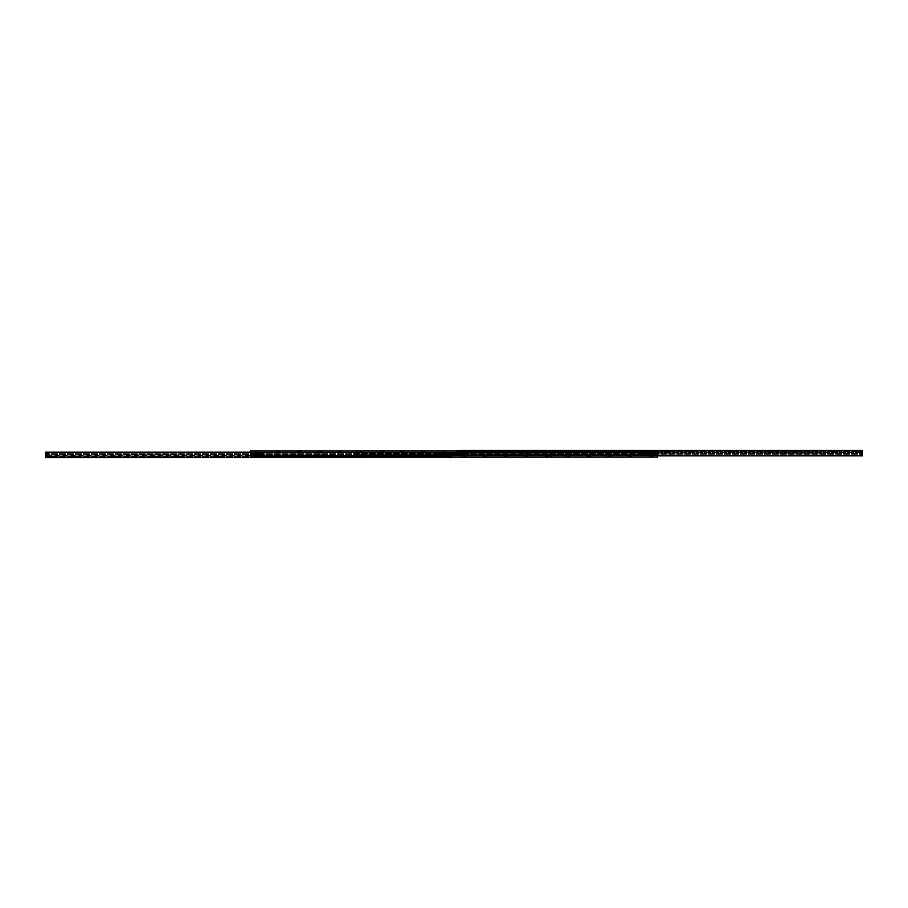 <?xml version="1.0" encoding="UTF-8"?>
<svg xmlns="http://www.w3.org/2000/svg" width="908" height="908" viewBox="0 0 908 908"><rect width="100%" height="100%" fill="white"/><g stroke="black" fill="none" stroke-linecap="round" stroke-linejoin="round"><path stroke-width="0.68" stroke-dasharray="4.54 3.41" d="M653.045 457.11L648.539 457.11L653.045 457.11L652.137 456.202L649.447 456.202L652.137 456.077M632.331 457.11L627.825 457.11L632.331 457.11L631.423 456.202L628.733 456.202L631.423 456.077M611.617 457.11L607.111 457.11L611.617 457.11L610.709 456.202L608.02 456.202L610.709 456.077M590.904 457.11L586.398 457.11L590.904 457.11L589.996 456.202L587.294 456.202L589.996 456.077M570.19 457.11L565.684 457.11L570.19 457.11L569.282 456.202L566.581 456.202L569.282 456.077M549.465 457.11L544.959 457.11L549.465 457.11L548.568 456.202L545.867 456.202L548.568 456.077M528.751 457.11L524.245 457.11L528.751 457.11L527.843 456.202L525.153 456.202L527.843 456.077M508.037 457.11L503.531 457.11L508.037 457.11L507.129 456.202L504.439 456.202L507.129 456.077M487.324 457.11L482.818 457.11L487.324 457.11L486.416 456.202L483.726 456.202L486.416 456.077M466.61 457.11L462.104 457.11L466.61 457.11L465.702 456.202L463.012 456.202L465.702 456.077M445.896 457.11L441.39 457.11L445.896 457.11L444.988 456.202L442.298 456.202L444.988 456.077M425.182 457.11L420.676 457.11L425.182 457.11L424.274 456.202L421.584 456.202L424.274 456.077M404.469 457.11L399.963 457.11L404.469 457.11L403.561 456.202L400.871 456.202L403.561 456.077M383.755 457.11L379.249 457.11L383.755 457.11L382.847 456.202L380.157 456.202L382.847 456.077M363.041 457.11L358.535 457.11L363.041 457.11L362.133 456.202L359.432 456.202L362.133 456.077M342.316 457.11L337.81 457.11L342.316 457.11L341.419 456.202L338.718 456.202L341.419 456.077M321.602 457.11L317.096 457.11L321.602 457.11L320.706 456.202L318.004 456.202L320.706 456.077M300.889 457.11L296.383 457.11L300.889 457.11L299.981 456.202L297.291 456.202L299.981 456.077M280.175 457.11L275.669 457.11L280.175 457.11L279.267 456.202L276.577 456.202L279.267 456.077M259.461 457.11L254.955 457.11L259.461 457.11L258.553 456.202L255.863 456.202L258.553 456.077M450.765 454.125A0.647 0.647 0 0 0 451.73 454.692A0.647 0.647 0 0 0 451.73 453.569A0.647 0.647 0 0 0 450.765 454.125A0.647 0.647 0 0 1 451.73 453.569A0.647 0.647 0 0 1 451.73 454.692A0.647 0.647 0 0 1 450.765 454.125M455.941 454.125A0.647 0.647 0 0 0 456.917 454.692A0.647 0.647 0 0 0 456.917 453.569A0.647 0.647 0 0 0 455.941 454.125A0.647 0.647 0 0 1 456.917 453.569A0.647 0.647 0 0 1 456.917 454.692A0.647 0.647 0 0 1 455.941 454.125M460.606 454.125A0.647 0.647 0 0 0 461.57 454.692A0.647 0.647 0 0 0 461.57 453.569A0.647 0.647 0 0 0 460.606 454.125A0.647 0.647 0 0 1 461.57 453.569A0.647 0.647 0 0 1 461.57 454.692A0.647 0.647 0 0 1 460.606 454.125A0.647 0.647 0 0 1 461.57 453.569A0.647 0.647 0 0 1 461.57 454.692A0.647 0.647 0 0 1 460.606 454.125A0.647 0.647 0 0 0 461.253 454.772A0.647 0.647 0 0 0 461.9 454.125A0.647 0.647 0 0 0 461.253 453.478A0.647 0.647 0 0 0 460.606 454.125M465.781 454.125A0.647 0.647 0 0 0 466.757 454.692A0.647 0.647 0 0 0 466.757 453.569A0.647 0.647 0 0 0 465.781 454.125A0.647 0.647 0 0 1 466.757 453.569A0.647 0.647 0 0 1 466.757 454.692A0.647 0.647 0 0 1 465.781 454.125A0.647 0.647 0 0 1 466.757 453.569A0.647 0.647 0 0 1 466.757 454.692A0.647 0.647 0 0 1 465.781 454.125A0.647 0.647 0 0 0 466.428 454.772A0.647 0.647 0 0 0 467.075 454.125A0.647 0.647 0 0 0 466.428 453.478A0.647 0.647 0 0 0 465.781 454.125M646.258 454.125A0.647 0.647 0 0 0 647.234 454.692A0.647 0.647 0 0 0 647.234 453.569A0.647 0.647 0 0 0 646.258 454.125A0.647 0.647 0 0 1 647.234 453.569A0.647 0.647 0 0 1 647.234 454.692A0.647 0.647 0 0 1 646.258 454.125A0.647 0.647 0 0 1 647.234 453.569A0.647 0.647 0 0 1 647.234 454.692A0.647 0.647 0 0 1 646.258 454.125A0.647 0.647 0 0 0 646.905 454.772A0.647 0.647 0 0 0 647.552 454.125A0.647 0.647 0 0 0 646.905 453.478A0.647 0.647 0 0 0 646.258 454.125M651.433 454.125A0.647 0.647 0 0 0 652.409 454.692A0.647 0.647 0 0 0 652.409 453.569A0.647 0.647 0 0 0 651.433 454.125A0.647 0.647 0 0 1 652.409 453.569A0.647 0.647 0 0 1 652.409 454.692A0.647 0.647 0 0 1 651.433 454.125A0.647 0.647 0 0 1 652.409 453.569A0.647 0.647 0 0 1 652.409 454.692A0.647 0.647 0 0 1 651.433 454.125A0.647 0.647 0 0 0 652.08 454.772A0.647 0.647 0 0 0 652.739 454.125A0.647 0.647 0 0 0 652.08 453.478A0.647 0.647 0 0 0 651.433 454.125M453.421 454.125A0.579 0.579 0 0 0 454.295 454.636A0.579 0.579 0 0 0 454.295 453.625A0.579 0.579 0 0 0 453.421 454.125A0.579 0.579 0 0 1 454.295 453.625A0.579 0.579 0 0 1 454.295 454.636A0.579 0.579 0 0 1 453.421 454.125M463.262 454.125A0.579 0.579 0 0 0 464.136 454.636A0.579 0.579 0 0 0 464.136 453.625A0.579 0.579 0 0 0 463.262 454.125A0.579 0.579 0 0 1 464.136 453.625A0.579 0.579 0 0 1 464.136 454.636A0.579 0.579 0 0 1 463.262 454.125M648.914 454.125A0.579 0.579 0 0 0 649.788 454.636A0.579 0.579 0 0 0 649.788 453.625A0.579 0.579 0 0 0 648.914 454.125A0.579 0.579 0 0 1 649.788 453.625A0.579 0.579 0 0 1 649.788 454.636A0.579 0.579 0 0 1 648.914 454.125M653.045 450.89L648.539 450.89L653.045 450.89L652.137 451.798L649.447 451.798L652.137 451.923M632.331 450.89L627.825 450.89L632.331 450.89L631.423 451.798L628.733 451.798L631.423 451.923M611.617 450.89L607.111 450.89L611.617 450.89L610.709 451.798L608.02 451.798L610.709 451.923M590.904 450.89L586.398 450.89L590.904 450.89L589.996 451.798L587.294 451.798L589.996 451.923M570.19 450.89L565.684 450.89L570.19 450.89L569.282 451.798L566.581 451.798L569.282 451.923M549.465 450.89L544.959 450.89L549.465 450.89L548.568 451.798L545.867 451.798L548.568 451.923M528.751 450.89L524.245 450.89L528.751 450.89L527.843 451.798L525.153 451.798L527.843 451.923M508.037 450.89L503.531 450.89L508.037 450.89L507.129 451.798L504.439 451.798L507.129 451.923M487.324 450.89L482.818 450.89L487.324 450.89L486.416 451.798L483.726 451.798L486.416 451.923M466.61 450.89L462.104 450.89L466.61 450.89L465.702 451.798L463.012 451.798L465.702 451.923M445.896 450.89L441.39 450.89L445.896 450.89L444.988 451.798L442.298 451.798L444.988 451.923M425.182 450.89L420.676 450.89L425.182 450.89L424.274 451.798L421.584 451.798L424.274 451.923M404.469 450.89L399.963 450.89L404.469 450.89L403.561 451.798L400.871 451.798L403.561 451.923M383.755 450.89L379.249 450.89L383.755 450.89L382.847 451.798L380.157 451.798L382.847 451.923M363.041 450.89L358.535 450.89L363.041 450.89L362.133 451.798L359.432 451.798L362.133 451.923M342.316 450.89L337.81 450.89L342.316 450.89L341.419 451.798L338.718 451.798L341.419 451.923M321.602 450.89L317.096 450.89L321.602 450.89L320.706 451.798L318.004 451.798L320.706 451.923M300.889 450.89L296.383 450.89L300.889 450.89L299.981 451.798L297.291 451.798L299.981 451.923M280.175 450.89L275.669 450.89L280.175 450.89L279.267 451.798L276.577 451.798L279.267 451.923M259.461 450.89L254.955 450.89L259.461 450.89L258.553 451.798L255.863 451.798L258.553 451.923M657.267 451.798A0.908 0.908 0 0 0 656.359 450.89A0.908 0.908 0 0 1 657.267 451.798L657.267 455.419L657.267 451.798M656.359 450.89L251.641 450.89A0.908 0.908 0 0 0 250.733 451.798A0.908 0.908 0 0 1 251.641 450.89L656.359 450.89M451.923 454.261L451.923 457.11L250.733 457.11L250.733 451.798L250.733 457.11L657.267 457.11L657.267 455.419L657.267 456.077L250.733 456.077L250.733 457.11L250.733 456.077L657.267 456.077L657.267 457.11L657.267 455.419L250.733 455.419L250.733 456.077L250.733 450.89L250.733 451.923L657.267 451.923L250.733 451.923L250.733 452.581L657.267 452.581L657.267 450.89L657.267 452.581L657.267 450.89L250.733 450.89L250.733 452.581L657.267 452.581L657.267 455.419L250.733 455.419L250.733 452.581L250.733 456.202A0.908 0.908 0 0 0 251.641 457.11L656.359 457.11A0.908 0.908 0 0 0 657.267 456.202L657.267 452.581L657.267 455.419L250.733 455.419L553.687 455.419L250.733 455.419L253.071 455.419L250.733 455.419L253.071 455.419L250.733 455.419L250.733 452.706L250.733 455.419L657.267 455.419M457.235 453.875A0.647 0.647 0 0 0 456.27 453.308A0.647 0.647 0 0 0 456.27 454.431A0.647 0.647 0 0 0 457.235 453.875M452.059 453.875A0.647 0.647 0 0 0 451.083 453.308A0.647 0.647 0 0 0 451.083 454.431A0.647 0.647 0 0 0 452.059 453.875M447.394 453.875A0.647 0.647 0 0 0 446.43 453.308A0.647 0.647 0 0 0 446.43 454.431A0.647 0.647 0 0 0 447.394 453.875A0.647 0.647 0 0 1 446.747 454.522A0.647 0.647 0 0 1 446.1 453.875A0.647 0.647 0 0 0 447.076 454.431A0.647 0.647 0 0 0 447.076 453.308A0.647 0.647 0 0 0 446.1 453.875A0.647 0.647 0 0 1 446.747 453.228A0.647 0.647 0 0 1 447.394 453.875M442.219 453.875A0.647 0.647 0 0 0 441.243 453.308A0.647 0.647 0 0 0 441.243 454.431A0.647 0.647 0 0 0 442.219 453.875A0.647 0.647 0 0 1 441.572 454.522A0.647 0.647 0 0 1 440.925 453.875A0.647 0.647 0 0 0 441.89 454.431A0.647 0.647 0 0 0 441.89 453.308A0.647 0.647 0 0 0 440.925 453.875A0.647 0.647 0 0 1 441.572 453.228A0.647 0.647 0 0 1 442.219 453.875M261.742 453.875A0.647 0.647 0 0 0 260.766 453.308A0.647 0.647 0 0 0 260.766 454.431A0.647 0.647 0 0 0 261.742 453.875A0.647 0.647 0 0 1 261.095 454.522A0.647 0.647 0 0 1 260.448 453.875A0.647 0.647 0 0 0 261.413 454.431A0.647 0.647 0 0 0 261.413 453.308A0.647 0.647 0 0 0 260.448 453.875A0.647 0.647 0 0 1 261.095 453.228A0.647 0.647 0 0 1 261.742 453.875M256.567 453.875A0.647 0.647 0 0 0 255.591 453.308A0.647 0.647 0 0 0 255.591 454.431A0.647 0.647 0 0 0 256.567 453.875A0.647 0.647 0 0 1 255.92 454.522A0.647 0.647 0 0 1 255.262 453.875A0.647 0.647 0 0 0 256.238 454.431A0.647 0.647 0 0 0 256.238 453.308A0.647 0.647 0 0 0 255.262 453.875A0.647 0.647 0 0 1 255.92 453.228A0.647 0.647 0 0 1 256.567 453.875M454.579 453.875A0.579 0.579 0 0 0 453.705 453.364A0.579 0.579 0 0 0 453.705 454.375A0.579 0.579 0 0 0 454.579 453.875M444.738 453.875A0.579 0.579 0 0 0 443.864 453.364A0.579 0.579 0 0 0 443.864 454.375A0.579 0.579 0 0 0 444.738 453.875M259.086 453.875A0.579 0.579 0 0 0 258.212 453.364A0.579 0.579 0 0 0 258.212 454.375A0.579 0.579 0 0 0 259.086 453.875M447.667 456.463L443.24 456.463L447.667 456.463L446.554 457.575L444.353 457.575L446.554 457.621M426.953 456.463L422.526 456.463L426.953 456.463L425.841 457.575L423.639 457.575L425.841 457.621M406.239 456.463L401.813 456.463L406.239 456.463L405.127 457.575L402.925 457.575L405.127 457.621M385.525 456.463L381.099 456.463L385.525 456.463L384.413 457.575L382.211 457.575L384.413 457.621M364.812 456.463L360.385 456.463L364.812 456.463L363.699 457.575L361.498 457.575L363.699 457.621M344.098 456.463L339.671 456.463L344.098 456.463L342.986 457.575L340.784 457.575L342.986 457.621M323.384 456.463L318.958 456.463L323.384 456.463L322.272 457.575L320.07 457.575L322.272 457.621M302.67 456.463L298.233 456.463L302.67 456.463L301.547 457.575L299.356 457.575L301.547 457.621M281.945 456.463L277.519 456.463L281.945 456.463L280.833 457.575L278.631 457.575L280.833 457.621M261.232 456.463L256.805 456.463L261.232 456.463L260.119 457.575L257.917 457.575L260.119 457.621M240.518 456.463L236.091 456.463L240.518 456.463L239.406 457.575L237.204 457.575L239.406 457.621M219.804 456.463L215.378 456.463L219.804 456.463L218.692 457.575L216.49 457.575L218.692 457.621M199.09 456.463L194.664 456.463L199.09 456.463L197.978 457.575L195.776 457.575L197.978 457.621M178.377 456.463L173.95 456.463L178.377 456.463L177.264 457.575L175.062 457.575L177.264 457.621M157.663 456.463L153.236 456.463L157.663 456.463L156.551 457.575L154.349 457.575L156.551 457.621M136.949 456.463L132.523 456.463L136.949 456.463L135.837 457.575L133.635 457.575L135.837 457.621M116.235 456.463L111.809 456.463L116.235 456.463L115.123 457.575L112.921 457.575L115.123 457.621M95.522 456.463L91.084 456.463L95.522 456.463L94.398 457.575L92.207 457.575L94.398 457.621M74.797 456.463L70.37 456.463L74.797 456.463L73.684 457.575L71.482 457.575L73.684 457.621M54.083 456.463L49.656 456.463L54.083 456.463L52.97 457.575L50.769 457.575L52.97 457.621M47.318 456.032L47.341 455.941A0.647 0.647 0 0 0 47.273 455.646L46.115 455.646A0.647 0.647 0 0 0 46.694 456.588A0.647 0.647 0 0 0 47.341 455.941L449.982 455.941A0.647 0.647 0 0 1 450.958 455.385A0.647 0.647 0 0 1 450.958 456.497A0.647 0.647 0 0 1 449.982 455.941A0.647 0.647 0 0 0 450.629 456.588A0.647 0.647 0 0 0 451.208 455.646L450.062 455.646A0.647 0.647 0 0 0 449.982 455.941L451.923 456.52L451.923 455.646L47.08 455.941M46.058 455.941L45.4 455.646L45.4 456.52L46.047 455.941A0.647 0.647 0 0 1 47.023 455.385A0.647 0.647 0 0 1 47.023 456.497A0.647 0.647 0 0 1 46.047 455.941L46.07 456.032M45.4 456.463L451.923 456.463L45.4 456.463M46.932 455.351L451.923 455.646L451.923 454.465L451.923 455.351L450.901 455.351M45.4 452.32L45.4 456.724L47.988 456.724L47.988 452.32L45.4 452.184L45.4 455.646L45.4 452.184L451.923 452.184L451.923 454.465L451.923 452.184L250.733 452.184M46.694 454.42C47.318 453.433 47.137 453.251 46.149 453.875L46.966 453.398L46.966 454.341L46.149 453.875L46.694 454.42M450.629 454.42C451.253 453.433 451.072 453.251 450.096 453.875L450.901 453.398L450.901 454.341L450.096 453.875L450.629 454.42M450.096 456.463L448.586 456.463L450.096 456.463L450.096 457.621L448.586 457.621L450.096 457.621M48.714 457.496L47.216 457.439L48.771 457.439L48.771 456.463L47.216 456.463L48.771 456.463L48.737 457.621L47.239 457.621L48.737 457.621M448.688 457.11L448.688 455.805L448.688 457.155L449.335 457.155L449.335 452.831L451.923 452.32L451.923 457.621L45.4 457.621L47.988 457.496L47.988 456.724M449.335 457.303L451.923 457.303L451.923 452.445L451.923 457.303L45.4 457.303L45.4 452.445L45.4 457.303L47.988 457.303M45.4 452.184L451.923 452.184L45.4 452.184M858.344 451.537L853.917 451.537L858.344 451.537L857.231 450.425L855.03 450.425L857.231 450.379M837.63 451.537L833.204 451.537L837.63 451.537L836.518 450.425L834.316 450.425L836.518 450.379M816.916 451.537L812.478 451.537L816.916 451.537L815.793 450.425L813.602 450.425L815.793 450.379M796.191 451.537L791.765 451.537L796.191 451.537L795.079 450.425L792.877 450.425L795.079 450.379M775.477 451.537L771.051 451.537L775.477 451.537L774.365 450.425L772.163 450.425L774.365 450.379M754.764 451.537L750.337 451.537L754.764 451.537L753.651 450.425L751.449 450.425L753.651 450.379M734.05 451.537L729.623 451.537L734.05 451.537L732.938 450.425L730.736 450.425L732.938 450.379M713.336 451.537L708.91 451.537L713.336 451.537L712.224 450.425L710.022 450.425L712.224 450.379M692.622 451.537L688.196 451.537L692.622 451.537L691.51 450.425L689.308 450.425L691.51 450.379M671.909 451.537L667.482 451.537L671.909 451.537L670.796 450.425L668.594 450.425L670.796 450.379M651.195 451.537L646.768 451.537L651.195 451.537L650.083 450.425L647.881 450.425L650.083 450.379L647.881 450.379L650.083 450.379L647.881 450.379L646.768 451.537M630.481 451.537L626.055 451.537L630.481 451.537L629.369 450.425L627.167 450.425L629.369 450.379L627.167 450.379L629.369 450.379L627.167 450.379L626.055 451.537M609.767 451.537L605.33 451.537L609.767 451.537L608.644 450.425L606.453 450.425L608.644 450.379L606.453 450.379L608.644 450.379L606.453 450.379L605.33 451.537M589.042 451.537L584.616 451.537L589.042 451.537L587.93 450.425L585.728 450.425L587.93 450.379L585.728 450.379L587.93 450.379L585.728 450.379L584.616 451.537M568.329 451.537L563.902 451.537L568.329 451.537L567.216 450.425L565.014 450.425L567.216 450.379L565.014 450.379L567.216 450.379L565.014 450.379L563.902 451.537M547.615 451.537L543.188 451.537L547.615 451.537L546.503 450.425L544.301 450.425L546.503 450.379L544.301 450.379L546.503 450.379L544.301 450.379L543.188 451.537M526.901 451.537L522.475 451.537L526.901 451.537L525.789 450.425L523.587 450.425L525.789 450.379L523.587 450.379L525.789 450.379L523.587 450.379L522.475 451.537M506.187 451.537L501.761 451.537L506.187 451.537L505.075 450.425L502.873 450.425L505.075 450.379L502.873 450.379L505.075 450.379L502.873 450.379L501.761 451.537M485.474 451.537L481.047 451.537L485.474 451.537L484.361 450.425L482.159 450.425L484.361 450.379L482.159 450.379L484.361 450.379L482.159 450.379L481.047 451.537M464.76 451.537L460.333 451.537L464.76 451.537L463.647 450.425L461.446 450.425L463.647 450.379L461.446 450.379L463.647 450.379L461.446 450.379L460.333 451.537M657.267 455.816L862.6 455.816L456.077 455.816L456.077 451.48L456.724 452.059A0.647 0.647 0 0 0 457.689 452.615A0.647 0.647 0 0 0 457.689 451.503A0.647 0.647 0 0 0 456.724 452.059L458.018 452.059A0.647 0.647 0 0 1 457.938 452.354L456.792 452.354A0.647 0.647 0 0 1 457.371 451.412A0.647 0.647 0 0 1 458.018 452.059L860.659 452.059A0.647 0.647 0 0 0 861.624 452.615A0.647 0.647 0 0 0 861.624 451.503A0.647 0.647 0 0 0 860.659 452.059A0.647 0.647 0 0 1 861.306 451.412A0.647 0.647 0 0 1 861.885 452.354L860.727 452.354A0.647 0.647 0 0 1 860.659 452.059L862.6 451.48L862.6 452.354L456.077 452.059L456.077 455.816L862.6 455.816L862.6 450.379M456.077 451.537L862.6 451.537L456.077 451.537M457.371 453.58C457.984 454.567 457.802 454.749 456.826 454.125L457.643 454.602L457.643 453.659L456.826 454.125L457.371 453.58M861.306 453.58C861.93 454.567 861.749 454.749 860.761 454.125L861.579 454.602L861.579 453.659L860.761 454.125L861.306 453.58M860.739 450.504L859.229 450.561L860.784 450.561L860.784 451.537L859.229 451.537L860.784 451.537L860.761 450.379L859.263 450.379L860.761 450.379M459.414 451.537L457.904 451.537L459.414 451.537L459.414 450.379L457.904 450.379L459.414 450.379M548.636 451.923L545.787 451.923L548.636 451.923L546.355 452.49L548.08 452.49L548.08 455.419L546.355 455.419L548.08 455.419M527.923 451.923L525.074 451.923L527.923 451.923L525.641 452.49L527.366 452.49L527.366 455.419L525.641 455.419L527.366 455.419M507.209 451.923L504.36 451.923L507.209 451.923L504.927 452.49L506.653 452.49L506.653 455.419L504.927 455.419L506.653 455.419M486.495 451.923L483.646 451.923L486.495 451.923L484.214 452.49L485.928 452.49L485.928 455.419L484.214 455.419L485.928 455.419M465.781 451.923L462.932 451.923L465.781 451.923L463.5 452.49L465.214 452.49L465.214 455.419L463.5 455.419L465.214 455.419M445.068 451.923L442.219 451.923L445.068 451.923L442.786 452.49L444.5 452.49L444.5 455.419L442.786 455.419L444.5 455.419M424.354 451.923L421.505 451.923L424.354 451.923L422.072 452.49L423.786 452.49L423.786 455.419L422.072 455.419L423.786 455.419M403.64 451.923L400.791 451.923L403.64 451.923L401.347 452.49L403.073 452.49L403.073 455.419L401.347 455.419L403.073 455.419M382.926 451.923L380.077 451.923L382.926 451.923L380.634 452.49L382.359 452.49L382.359 455.419L380.634 455.419L382.359 455.419M362.213 451.923L359.364 451.923L362.213 451.923L359.92 452.49L361.645 452.49L361.645 455.419L359.92 455.419L361.645 455.419M341.487 451.923L338.65 451.923L341.487 451.923L339.206 452.49L340.931 452.49L340.931 455.419L339.206 455.419L340.931 455.419M320.774 451.923L317.925 451.923L320.774 451.923L318.492 452.49L320.218 452.49L320.218 455.419L318.492 455.419L320.218 455.419M300.06 451.923L297.211 451.923L300.06 451.923L297.779 452.49L299.504 452.49L299.504 455.419L297.779 455.419L299.504 455.419M279.346 451.923L276.497 451.923L279.346 451.923L277.065 452.49L278.79 452.49L278.79 455.419L277.065 455.419L278.79 455.419M258.632 451.923L255.784 451.923L258.632 451.923L256.351 452.49L258.065 452.49L258.065 455.419L256.351 455.419L258.065 455.419M551.746 451.923L550.191 451.923L551.746 451.923L551.746 455.419L550.191 455.419L551.746 455.419L551.746 456.247L551.746 455.419L550.974 455.419L551.746 455.419L551.724 456.247L550.225 456.247L551.724 456.247L551.746 452.105L550.191 452.105L551.621 451.98M254.229 451.923L252.674 451.923L254.229 451.923L254.229 455.419L252.674 455.419L254.229 455.419L254.229 456.247L253.457 455.419L254.229 455.419L254.229 452.105L252.674 452.105L254.104 451.98M553.687 451.923L553.687 455.351L553.687 451.923L250.733 451.923L250.733 455.351L250.733 451.923L553.687 451.923M652.216 456.077L649.368 456.077L652.216 456.077L649.935 455.51L651.649 455.51L651.649 452.581L649.935 452.581L651.649 452.581M631.503 456.077L628.654 456.077L631.503 456.077L629.21 455.51L630.935 455.51L630.935 452.581L629.21 452.581L630.935 452.581M610.789 456.077L607.94 456.077L610.789 456.077L608.496 455.51L610.221 455.51L610.221 452.581L608.496 452.581L610.221 452.581M590.075 456.077L587.226 456.077L590.075 456.077L587.782 455.51L589.508 455.51L589.508 452.581L587.782 452.581L589.508 452.581M569.35 456.077L566.513 456.077L569.35 456.077L567.069 455.51L568.794 455.51L568.794 452.581L567.069 452.581L568.794 452.581M548.636 456.077L545.787 456.077L548.636 456.077L546.355 455.51L548.08 455.51L548.08 452.581L546.355 452.581L548.08 452.581M527.923 456.077L525.074 456.077L527.923 456.077L525.641 455.51L527.366 455.51L527.366 452.581L525.641 452.581L527.366 452.581M507.209 456.077L504.36 456.077L507.209 456.077L504.927 455.51L506.653 455.51L506.653 452.581L504.927 452.581L506.653 452.581M486.495 456.077L483.646 456.077L486.495 456.077L484.214 455.51L485.928 455.51L485.928 452.581L484.214 452.581L485.928 452.581M465.781 456.077L462.932 456.077L465.781 456.077L463.5 455.51L465.214 455.51L465.214 452.581L463.5 452.581L465.214 452.581M445.068 456.077L442.219 456.077L445.068 456.077L442.786 455.51L444.5 455.51L444.5 452.581L442.786 452.581L444.5 452.581M424.354 456.077L421.505 456.077L424.354 456.077L422.072 455.51L423.786 455.51L423.786 452.581L422.072 452.581L423.786 452.581M403.64 456.077L400.791 456.077L403.64 456.077L401.347 455.51L403.073 455.51L403.073 452.581L401.347 452.581L403.073 452.581M382.926 456.077L380.077 456.077L382.926 456.077L380.634 455.51L382.359 455.51L382.359 452.581L380.634 452.581L382.359 452.581M362.213 456.077L359.364 456.077L362.213 456.077L359.92 455.51L361.645 455.51L361.645 452.581L359.92 452.581L361.645 452.581M655.326 456.077L653.771 456.077L655.326 456.077L655.326 452.581L653.771 452.581L655.326 452.581L655.326 451.753L655.326 452.581L654.543 452.581L655.326 452.581L655.326 455.895L653.771 455.895L655.19 456.02M357.809 456.077L356.254 456.077L357.809 456.077L357.809 452.581L356.254 452.581L357.809 452.581L357.809 451.753L357.809 452.581L357.026 452.581L357.809 452.581L357.809 455.895L356.254 455.895L357.673 456.02M657.267 452.581L656.745 455.816L457.11 455.816L656.745 455.816L657.267 452.581L354.313 452.581L354.313 456.077L657.267 456.077L657.267 452.581L657.267 456.077L354.313 456.077L354.313 452.581L657.267 452.581L654.929 452.581L657.267 452.581L654.929 452.581L657.267 452.581L657.267 455.294L657.267 452.581L250.733 452.581M354.313 452.786L657.267 452.808L354.313 452.808M354.313 455.453L657.267 455.476L354.313 455.476M253.071 455.555L253.071 456.202L253.071 455.419L253.071 456.202L253.071 455.555L451.412 455.419L449.085 455.419L451.412 455.419L449.085 455.419L449.085 456.202L449.085 455.419L449.085 456.202L449.085 455.555L253.071 455.555M250.733 452.706L250.733 455.419L251.255 452.184L450.89 452.184L451.412 455.419L450.89 452.184L250.733 452.706M253.582 455.68L254.229 456.202L253.071 456.202L253.582 455.68M449.085 455.68L253.071 455.68L449.085 455.68M448.563 456.202L253.071 456.202L448.563 456.202M654.929 452.445L654.929 451.798L654.929 452.581L654.929 451.798L654.929 452.445L456.588 452.581L458.915 452.581L456.588 452.581L458.915 452.581L458.915 451.798L458.915 452.581L458.915 451.798L458.915 452.445L654.929 452.445M654.418 452.32L653.771 451.798L654.929 451.798L654.418 452.32M458.915 452.32L654.929 452.32L458.915 452.32M456.588 455.294L456.588 452.581L456.588 455.294M459.437 451.798L654.929 451.798L459.437 451.798M656.745 455.816L457.11 455.816L656.745 455.816M450.867 454.216L450.209 453.875L450.867 453.523M450.629 454.295L450.992 453.659L450.266 453.659L450.629 454.295M450.629 455.305A0.636 0.636 0 0 1 451.265 455.941A0.636 0.636 0 0 1 450.629 456.576A0.636 0.636 0 0 0 451.185 455.623A0.636 0.636 0 0 0 450.084 455.623A0.636 0.636 0 0 0 450.629 456.576A0.636 0.636 0 0 1 450.005 455.941A0.636 0.636 0 0 1 450.629 455.305M449.335 452.831L451.923 452.32L449.335 452.32L449.335 456.724L451.923 456.724M449.335 456.724L449.335 457.496L451.923 457.496M451.923 453.478L451.923 452.831M46.694 454.295L47.057 453.659L46.331 453.659L46.694 454.295M46.694 456.576A0.636 0.636 0 0 0 47.239 455.623A0.636 0.636 0 0 0 46.149 455.623A0.636 0.636 0 0 0 46.694 456.576M45.4 456.724L45.4 457.496M457.371 454.545L457.371 453.705L457.371 454.545M457.371 452.695A0.636 0.636 0 0 0 457.995 452.059A0.636 0.636 0 0 0 457.371 451.424A0.636 0.636 0 0 1 457.916 452.377A0.636 0.636 0 0 1 456.815 452.377A0.636 0.636 0 0 1 457.371 451.424A0.636 0.636 0 0 0 456.735 452.059A0.636 0.636 0 0 0 457.371 452.695M458.665 455.169L458.665 450.504L458.665 455.169L456.077 455.169L458.665 455.68L456.077 455.68L456.077 451.276L458.665 451.276M456.077 451.276L456.077 450.504L458.665 450.504M456.077 450.504L456.077 455.169M861.306 454.545L861.306 453.705L861.306 454.545M861.306 452.695A0.636 0.636 0 0 0 861.942 452.059A0.636 0.636 0 0 0 861.306 451.424A0.636 0.636 0 0 1 861.851 452.377A0.636 0.636 0 0 1 860.761 452.377A0.636 0.636 0 0 1 861.306 451.424A0.636 0.636 0 0 0 860.67 452.059A0.636 0.636 0 0 0 861.306 452.695M862.6 455.169L862.6 450.504L862.6 455.169L860.012 455.169L862.6 455.68L860.012 455.68L860.012 451.276L862.6 451.276M860.012 451.276L860.012 450.504L862.6 450.504M860.012 450.504L860.012 455.169M261.277 454.488L263.683 454.488M263.036 457.155L263.683 457.155L263.683 452.082L263.036 452.082L263.036 453.444L262.23 452.979L262.23 456.27L263.036 455.805L263.036 457.155M263.036 457.11L263.036 455.805L262.23 456.27L262.23 452.979L263.036 453.444L263.036 452.082L263.683 452.082L263.683 457.11M263.683 454.749L253.321 454.749M253.321 457.11L253.321 452.082L253.968 452.082L253.321 452.082L253.321 457.155L253.968 457.155L253.968 455.805L254.773 456.27L254.773 452.979L253.968 453.444L253.968 452.082L253.968 453.444L254.773 452.979L254.773 456.27L253.968 455.805L253.968 457.11M260.914 454.488L258.848 454.488M255.738 454.488L253.321 454.488M256.09 454.488L258.156 454.488M257.146 453.875A1.362 1.362 0 0 0 259.189 455.044A1.362 1.362 0 0 0 259.189 452.695A1.362 1.362 0 0 0 257.146 453.875M257.793 453.875A0.715 0.715 0 0 1 258.859 453.251A0.715 0.715 0 0 1 258.859 454.488A0.715 0.715 0 0 1 257.793 453.875A0.715 0.715 0 0 1 258.508 453.16A0.715 0.715 0 0 1 259.211 453.875A0.715 0.715 0 0 1 258.508 454.579A0.715 0.715 0 0 1 257.793 453.875M263.036 452.706L253.968 452.184L263.036 452.706L262.253 452.774L262.253 456.463L263.036 456.02L263.036 457.053L253.968 457.053L253.968 456.02L254.751 456.463L254.751 452.774L253.968 452.706M253.968 452.184L253.968 453.228L254.751 452.774L254.751 456.463L253.968 456.02L253.968 457.053L263.036 457.053L263.036 456.02L262.253 456.463L262.253 452.774L263.036 453.228L263.036 452.184L253.968 452.184M447.894 454.488L449.335 454.488M448.688 455.805L447.894 456.27L448.688 455.805M447.894 456.27L447.894 452.979L447.894 456.27M447.894 452.979L448.688 453.444L447.894 452.979M448.688 453.444L448.688 452.082L448.688 453.444M448.688 452.082L449.335 452.082L448.688 452.082M440.437 454.749L438.984 454.749M438.984 457.11L438.984 452.082L439.631 452.082L438.984 452.082L438.984 457.155L439.631 457.155L439.631 455.805L440.437 456.27L440.437 452.979L439.631 453.444L439.631 452.082L439.631 453.444L440.437 452.979L440.437 456.27L439.631 455.805L439.631 457.11M446.566 454.488L444.511 454.488M446.929 454.488L447.916 454.488M441.39 454.488L440.403 454.488M441.753 454.488L443.808 454.488M442.798 453.875A1.362 1.362 0 0 0 444.841 455.044A1.362 1.362 0 0 0 444.841 452.695A1.362 1.362 0 0 0 442.798 453.875M443.445 453.875A0.715 0.715 0 0 1 444.511 453.251A0.715 0.715 0 0 1 444.511 454.488A0.715 0.715 0 0 1 443.445 453.875A0.715 0.715 0 0 1 444.16 453.16A0.715 0.715 0 0 1 444.875 453.875A0.715 0.715 0 0 1 444.16 454.579A0.715 0.715 0 0 1 443.445 453.875M448.688 452.706L439.631 452.184L448.688 452.706L447.916 452.774L447.916 456.463L448.688 456.02L448.688 457.053L439.631 457.053L439.631 456.02L440.403 456.463L440.403 452.774L439.631 452.706M439.631 452.184L439.631 453.228L440.403 452.774L440.403 456.463L439.631 456.02L439.631 457.053L448.688 457.053L448.688 456.02L447.916 456.463L447.916 452.774L448.688 453.228L448.688 452.184L439.631 452.184M652.262 453.512L654.679 453.512M654.679 450.845L654.032 450.845L654.679 450.845L654.679 455.918L654.032 455.918L654.032 454.556L653.227 455.022L653.227 451.73L654.032 452.195L654.032 450.845L654.032 452.195L653.227 451.73L653.227 455.022L654.032 454.556L654.032 455.918L654.679 455.918L654.679 450.845M654.679 453.251L644.317 453.251M644.317 455.918L644.964 455.918L644.317 455.918L644.317 450.845L644.964 450.845L644.964 452.195L645.77 451.73L645.77 455.022L644.964 454.556L644.964 455.918L644.964 454.556L645.77 455.022L645.77 451.73L644.964 452.195L644.964 450.845L644.317 450.845L644.317 455.918M648.142 454.125A1.362 1.362 0 0 1 650.173 452.956A1.362 1.362 0 0 1 650.173 455.305A1.362 1.362 0 0 1 648.142 454.125M648.789 454.125A0.715 0.715 0 0 0 649.856 454.749A0.715 0.715 0 0 0 649.856 453.512A0.715 0.715 0 0 0 648.789 454.125A0.715 0.715 0 0 0 649.492 454.84A0.715 0.715 0 0 0 650.207 454.125A0.715 0.715 0 0 0 649.492 453.421A0.715 0.715 0 0 0 648.789 454.125M654.032 455.294L644.964 455.816L654.032 455.294L653.249 455.226L653.249 451.537L654.032 451.98L654.032 450.947L644.964 450.947L644.964 451.98L645.747 451.537L645.747 455.226L644.964 455.294M644.964 455.816L644.964 454.772L645.747 455.226L645.747 451.537L644.964 451.98L644.964 450.947L654.032 450.947L654.032 451.98L653.249 451.537L653.249 455.226L654.032 454.772L654.032 455.816L644.964 455.816M467.563 453.512L469.016 453.512M469.016 450.845L468.369 450.845L469.016 450.845L469.016 455.918L468.369 455.918L468.369 454.556L467.563 455.022L467.563 451.73L468.369 452.195L468.369 450.845L468.369 452.195L467.563 451.73L467.563 455.022L468.369 454.556L468.369 455.918L469.016 455.918L469.016 450.845M460.106 453.251L458.665 453.251M458.665 455.918L459.312 455.918L458.665 455.918L458.665 450.845L459.312 450.845L459.312 452.195L460.106 451.73L460.106 455.022L459.312 454.556L459.312 455.918L459.312 454.556L460.106 455.022L460.106 451.73L459.312 452.195L459.312 450.845L458.665 450.845L458.665 455.918M462.478 454.125A1.362 1.362 0 0 1 464.521 452.956A1.362 1.362 0 0 1 464.521 455.305A1.362 1.362 0 0 1 462.478 454.125M463.125 454.125A0.715 0.715 0 0 0 464.192 454.749A0.715 0.715 0 0 0 464.192 453.512A0.715 0.715 0 0 0 463.125 454.125A0.715 0.715 0 0 0 463.84 454.84A0.715 0.715 0 0 0 464.555 454.125A0.715 0.715 0 0 0 463.84 453.421A0.715 0.715 0 0 0 463.125 454.125M468.369 455.294L459.312 455.816L468.369 455.294L467.597 455.226L467.597 451.537L468.369 451.98L468.369 450.947L459.312 450.947L459.312 451.98L460.084 451.537L460.084 455.226L459.312 455.294M459.312 455.816L459.312 454.772L460.084 455.226L460.084 451.537L459.312 451.98L459.312 450.947L468.369 450.947L468.369 451.98L467.597 451.537L467.597 455.226L468.369 454.772L468.369 455.816L459.312 455.816M450.062 457.496L448.563 457.439L450.118 457.439L450.118 456.463L448.563 456.463L450.118 456.463M450.243 456.463L448.439 456.463L450.243 456.463L450.243 455.68L448.439 455.68L450.243 455.68M48.896 456.463L47.08 456.463L48.896 456.463L48.896 455.68L47.273 455.68M47.08 455.68L48.896 455.68M860.92 451.537L859.104 451.537L860.92 451.537L860.92 452.32L859.104 452.32L860.92 452.32M459.391 450.504L457.882 450.561L459.437 450.561L459.437 451.537L457.882 451.537L459.437 451.537M459.561 451.537L457.757 451.537L459.561 451.537L459.561 452.32L457.757 452.32L459.561 452.32M252.674 456.247L254.229 456.247L252.674 456.247L252.674 455.419L252.674 456.247M252.708 455.419L253.457 455.419L252.674 455.419L252.708 456.247L252.708 455.419M550.191 456.247L550.191 455.419L550.191 456.247M550.225 455.419L550.974 455.419L550.191 455.419L550.225 456.247L550.225 455.419M653.771 451.753L655.326 451.753L653.771 451.753L653.771 452.581L653.771 451.753M653.794 452.581L654.543 452.581L653.771 452.581L653.794 451.753L653.794 452.581M356.254 451.753L357.809 451.753L356.254 451.753L356.254 452.581L356.254 451.753L357.026 452.581L356.254 452.581L356.276 451.753M451.208 455.646L450.062 455.646M45.4 455.646L46.115 455.646L45.4 455.646M250.733 452.445L47.988 452.445M45.4 452.536L451.923 452.536L45.4 452.536M45.4 453.274L451.923 453.274L45.4 453.274M45.4 454.465L451.923 454.465L45.4 454.465M46.966 455.351L450.368 455.351M861.885 452.354L456.792 452.354M861.567 452.649L457.099 452.649M456.077 450.697L862.6 450.697M657.267 455.555L862.6 455.555M456.077 455.464L862.6 455.464L456.077 455.464M456.077 454.726L862.6 454.726L456.077 454.726M456.077 453.535L862.6 453.535L456.077 453.535M457.632 452.649L861.034 452.649M457.938 452.354L860.727 452.354M250.733 451.98L553.687 451.98L250.733 451.98M250.733 452.524L553.687 452.547L250.733 452.524M451.923 453.637L457.189 453.637M451.923 453.739L457.223 453.739M451.923 454L457.223 454M451.923 454.102L457.189 454.102M250.733 455.192L553.687 455.214L250.733 455.192M250.733 455.351L553.687 455.351L250.733 455.351M452.014 454.102L453.467 454.102M454.533 454.102L455.986 454.102M452.048 454L453.433 454M454.567 454L455.952 454M452.048 453.739L453.433 453.739M454.567 453.739L455.952 453.739M452.014 453.637L453.467 453.637M454.533 453.637L455.986 453.637M354.313 456.02L657.267 456.02L354.313 456.02M354.313 454.363L657.267 454.363L354.313 454.363M354.313 454.261L657.267 454.261L354.313 454.261M354.313 454L657.267 454L354.313 454M354.313 453.898L657.267 453.898L354.313 453.898M354.313 452.649L657.267 452.649L354.313 452.649M254.206 455.419L254.206 456.247L254.206 455.419M655.292 452.581L655.292 451.753L655.292 452.581M357.775 452.581L357.775 451.753L357.775 452.581M649.447 456.077L648.539 457.11M628.733 456.077L627.825 457.11M608.02 456.077L607.111 457.11M587.294 456.077L586.398 457.11M566.581 456.077L565.684 457.11M545.867 456.077L544.959 457.11M525.153 456.077L524.245 457.11M504.439 456.077L503.531 457.11M483.726 456.077L482.818 457.11M463.012 456.077L462.104 457.11M442.298 456.077L441.39 457.11M421.584 456.077L420.676 457.11M400.871 456.077L399.963 457.11M380.157 456.077L379.249 457.11M359.432 456.077L358.535 457.11M338.718 456.077L337.81 457.11M318.004 456.077L317.096 457.11M297.291 456.077L296.383 457.11M276.577 456.077L275.669 457.11M255.863 456.077L254.955 457.11M649.447 451.923L648.539 450.89M628.733 451.923L627.825 450.89M608.02 451.923L607.111 450.89M587.294 451.923L586.398 450.89M566.581 451.923L565.684 450.89M545.867 451.923L544.959 450.89M525.153 451.923L524.245 450.89M504.439 451.923L503.531 450.89M483.726 451.923L482.818 450.89M463.012 451.923L462.104 450.89M442.298 451.923L441.39 450.89M421.584 451.923L420.676 450.89M400.871 451.923L399.963 450.89M380.157 451.923L379.249 450.89M359.432 451.923L358.535 450.89M338.718 451.923L337.81 450.89M318.004 451.923L317.096 450.89M297.291 451.923L296.383 450.89M276.577 451.923L275.669 450.89M255.863 451.923L254.955 450.89M444.353 457.621L443.24 456.463M423.639 457.621L422.526 456.463M402.925 457.621L401.813 456.463M382.211 457.621L381.099 456.463M361.498 457.621L360.385 456.463M340.784 457.621L339.671 456.463M320.07 457.621L318.958 456.463M299.356 457.621L298.233 456.463M278.631 457.621L277.519 456.463M257.917 457.621L256.805 456.463M237.204 457.621L236.091 456.463M216.49 457.621L215.378 456.463M195.776 457.621L194.664 456.463M175.062 457.621L173.95 456.463M154.349 457.621L153.236 456.463M133.635 457.621L132.523 456.463M112.921 457.621L111.809 456.463M92.207 457.621L91.084 456.463M71.482 457.621L70.37 456.463M50.769 457.621L49.656 456.463M448.586 457.621L448.586 456.463M45.4 456.52L451.923 456.52M855.03 450.379L853.917 451.537M834.316 450.379L833.204 451.537M813.602 450.379L812.478 451.537M792.877 450.379L791.765 451.537M772.163 450.379L771.051 451.537M751.449 450.379L750.337 451.537M730.736 450.379L729.623 451.537M710.022 450.379L708.91 451.537M689.308 450.379L688.196 451.537M668.594 450.379L667.482 451.537M457.904 450.379L457.904 451.537M456.077 451.48L862.6 451.48M546.355 455.419L545.787 451.923M525.641 455.419L525.074 451.923M504.927 455.419L504.36 451.923M484.214 455.419L483.646 451.923M463.5 455.419L462.932 451.923M442.786 455.419L442.219 451.923M422.072 455.419L421.505 451.923M401.347 455.419L400.791 451.923M380.634 455.419L380.077 451.923M359.92 455.419L359.364 451.923M339.206 455.419L338.65 451.923M318.492 455.419L317.925 451.923M297.779 455.419L297.211 451.923M277.065 455.419L276.497 451.923M256.351 455.419L255.784 451.923M550.327 451.98L550.191 455.419L550.191 451.923M252.81 451.98L252.674 455.419L252.674 451.923M649.935 452.581L649.368 456.077M629.21 452.581L628.654 456.077M608.496 452.581L607.94 456.077M587.782 452.581L587.226 456.077M567.069 452.581L566.513 456.077M546.355 452.581L545.787 456.077M525.641 452.581L525.074 456.077M504.927 452.581L504.36 456.077M484.214 452.581L483.646 456.077M463.5 452.581L462.932 456.077M442.786 452.581L442.219 456.077M422.072 452.581L421.505 456.077M401.347 452.581L400.791 456.077M380.634 452.581L380.077 456.077M359.92 452.581L359.364 456.077M653.896 456.02L653.771 452.581L653.771 456.077M356.379 456.02L356.254 452.581L356.254 456.077M447.894 454.749L449.335 454.749M440.437 454.488L438.984 454.488M440.403 454.749L447.916 454.749M646.723 453.512L644.317 453.512M647.086 453.512L649.152 453.512M649.844 453.512L651.91 453.512M467.563 453.251L469.016 453.251M460.106 453.512L458.665 453.512M460.084 453.512L461.071 453.512M461.434 453.512L463.489 453.512M464.192 453.512L466.247 453.512M466.61 453.512L467.597 453.512M460.084 453.251L467.597 453.251M448.609 457.496L448.563 456.463M448.439 456.463L448.439 455.68M859.104 451.537L859.104 452.32M457.938 450.504L457.882 451.537M457.757 451.537L457.757 452.32"/><path stroke-width="1.36" d="M657.267 456.202A0.908 0.908 0 0 1 656.359 457.11L251.641 457.11A0.908 0.908 0 0 1 250.733 456.202L250.733 450.89L657.267 450.89L657.267 456.202M457.235 453.875A0.647 0.647 0 0 1 456.27 454.431A0.647 0.647 0 0 1 456.27 453.308A0.647 0.647 0 0 1 457.235 453.875M452.059 453.875A0.647 0.647 0 0 1 451.083 454.431A0.647 0.647 0 0 1 451.083 453.308A0.647 0.647 0 0 1 452.059 453.875M447.394 453.875A0.647 0.647 0 0 1 446.43 454.431A0.647 0.647 0 0 1 446.43 453.308A0.647 0.647 0 0 1 447.394 453.875M442.219 453.875A0.647 0.647 0 0 1 441.243 454.431A0.647 0.647 0 0 1 441.243 453.308A0.647 0.647 0 0 1 442.219 453.875M261.742 453.875A0.647 0.647 0 0 1 260.766 454.431A0.647 0.647 0 0 1 260.766 453.308A0.647 0.647 0 0 1 261.742 453.875M256.567 453.875A0.647 0.647 0 0 1 255.591 454.431A0.647 0.647 0 0 1 255.591 453.308A0.647 0.647 0 0 1 256.567 453.875M454.579 453.875A0.579 0.579 0 0 1 453.705 454.375A0.579 0.579 0 0 1 453.705 453.364A0.579 0.579 0 0 1 454.579 453.875M444.738 453.875A0.579 0.579 0 0 1 443.864 454.375A0.579 0.579 0 0 1 443.864 453.364A0.579 0.579 0 0 1 444.738 453.875M259.086 453.875A0.579 0.579 0 0 1 258.212 454.375A0.579 0.579 0 0 1 258.212 453.364A0.579 0.579 0 0 1 259.086 453.875M657.267 455.419L657.267 457.11L45.4 457.621L47.988 457.496L47.988 452.32L45.4 452.184L250.733 452.184M46.047 455.941L47.341 455.941M461.446 450.379L862.6 450.379L862.6 455.816L657.267 455.816M463.647 450.379L482.159 450.379M484.361 450.379L502.873 450.379M505.075 450.379L523.587 450.379M525.789 450.379L544.301 450.379M546.503 450.379L565.014 450.379M567.216 450.379L585.728 450.379M587.93 450.379L606.453 450.379M608.644 450.379L627.167 450.379M629.369 450.379L647.881 450.379M650.083 450.379L862.6 450.379M450.867 453.523L450.867 454.216M449.335 457.496L451.923 457.496L448.688 457.11M451.923 454.261L451.923 453.478M46.694 453.455L46.694 454.295L46.694 453.455M46.694 455.305A0.636 0.636 0 0 1 47.33 455.941A0.636 0.636 0 0 1 46.694 456.576A0.636 0.636 0 0 1 46.058 455.941A0.636 0.636 0 0 1 46.694 455.305M47.988 457.496L45.4 457.496L45.4 452.32M45.4 452.831L47.988 452.831M263.683 457.11L263.036 457.11M253.968 457.11L253.321 457.11M439.631 457.11L438.984 457.11M657.267 452.581L250.733 452.581M47.988 457.303L449.335 457.303M47.988 452.445L250.733 452.445M46.058 455.941L47.08 455.941M46.126 455.646L47.261 455.646M456.077 450.697L862.6 450.697M657.267 455.555L862.6 455.555M453.467 454.102L454.533 454.102M455.986 454.102L457.189 454.102M453.433 454L454.567 454M455.952 454L457.223 454M453.433 453.739L454.567 453.739M455.952 453.739L457.223 453.739M453.467 453.637L454.533 453.637M455.986 453.637L457.189 453.637"/></g></svg>
